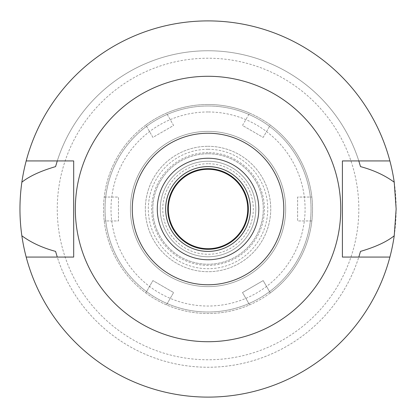 <?xml version="1.0" encoding="UTF-8"?>
<svg xmlns="http://www.w3.org/2000/svg" width="418" height="418" viewBox="0 0 418 418"><rect width="100%" height="100%" fill="white"/><g stroke="black" fill="none" stroke-linecap="round" stroke-linejoin="round"><path stroke-width="0.31" stroke-dasharray="2.09 1.57" d="M208.044 158.244A50.756 50.756 0 0 1 258.799 209A50.756 50.756 0 0 1 208.044 259.756A50.756 50.756 0 0 1 157.283 209A50.756 50.756 0 0 1 208.044 158.244M208.044 251.396A42.396 42.396 0 0 1 165.643 209A42.396 42.396 0 0 1 208.044 166.604A42.396 42.396 0 0 1 250.439 209A42.396 42.396 0 0 1 208.044 251.396M208.044 168.694A40.306 40.306 0 0 1 248.349 209A40.306 40.306 0 0 1 208.044 249.306A40.306 40.306 0 0 1 167.733 209A40.306 40.306 0 0 1 208.044 168.694M208.044 169.29A39.71 39.71 0 0 1 247.754 209A39.71 39.71 0 0 1 208.044 248.71A39.71 39.71 0 0 1 168.334 209A39.71 39.71 0 0 1 208.044 169.29M208.044 161.228A47.772 47.772 0 0 0 160.272 209A47.772 47.772 0 0 0 208.044 256.772A47.772 47.772 0 0 0 255.811 209A47.772 47.772 0 0 0 208.044 161.228A47.772 47.772 0 0 1 255.811 209A47.772 47.772 0 0 1 208.044 256.772A47.772 47.772 0 0 1 160.272 209A47.772 47.772 0 0 1 208.044 161.228A47.772 47.772 0 0 1 255.811 209A47.772 47.772 0 0 1 208.044 256.772A47.772 47.772 0 0 1 160.272 209A47.772 47.772 0 0 1 208.044 161.228M208.044 163.72A45.28 45.28 0 0 0 162.764 209A45.28 45.28 0 0 0 208.044 254.28A45.28 45.28 0 0 0 253.318 209A45.28 45.28 0 0 0 208.044 163.72M208.044 149.283A59.717 59.717 0 0 1 267.755 209A59.717 59.717 0 0 1 208.044 268.717A59.717 59.717 0 0 1 148.327 209A59.717 59.717 0 0 1 208.044 149.283M208.044 131.372A77.628 77.628 0 0 0 130.411 209A77.628 77.628 0 0 0 208.044 286.628A77.628 77.628 0 0 0 285.672 209A77.628 77.628 0 0 0 208.044 131.372A77.628 77.628 0 0 1 285.672 209A77.628 77.628 0 0 1 208.044 286.628A77.628 77.628 0 0 1 130.411 209A77.628 77.628 0 0 1 208.044 131.372A77.628 77.628 0 0 0 130.411 209A77.628 77.628 0 0 0 208.044 286.628A77.628 77.628 0 0 0 285.672 209A77.628 77.628 0 0 0 208.044 131.372A77.628 77.628 0 0 1 285.672 209A77.628 77.628 0 0 1 208.044 286.628A77.628 77.628 0 0 1 130.411 209A77.628 77.628 0 0 1 208.044 131.372M208.044 105.994A103.006 103.006 0 0 0 105.033 209A103.006 103.006 0 0 0 208.044 312.006A103.006 103.006 0 0 0 311.049 209A103.006 103.006 0 0 0 208.044 105.994A103.006 103.006 0 0 1 311.049 209A103.006 103.006 0 0 1 208.044 312.006A103.006 103.006 0 0 1 105.033 209A103.006 103.006 0 0 1 208.044 105.994M208.044 359.778A150.778 150.778 0 0 1 57.261 209A150.778 150.778 0 0 1 208.044 58.222A150.778 150.778 0 0 1 358.822 209A150.778 150.778 0 0 1 208.044 359.778M208.044 20.9A188.1 188.1 0 0 0 19.944 209A188.1 188.1 0 0 0 208.044 397.1A188.1 188.1 0 0 0 396.144 209A188.1 188.1 0 0 0 208.044 20.9A188.1 188.1 0 0 1 389.895 160.93A188.1 188.1 0 0 0 26.188 160.93A188.1 188.1 0 0 1 208.044 20.9M358.806 257.07L389.895 257.07A188.1 188.1 0 0 1 26.188 257.07L73.683 257.07L73.683 160.93L57.276 160.93A158.244 158.244 0 0 1 358.806 160.93L342.399 160.93L342.399 257.07L358.806 257.07A158.244 158.244 0 0 1 57.276 257.07M55.578 251.385A158.244 158.244 0 0 0 360.504 251.385M360.504 166.615A158.244 158.244 0 0 0 55.578 166.615M57.276 160.93L26.188 160.93M389.895 160.93L358.806 160.93M208.044 76.285A132.715 132.715 0 0 0 75.329 209A132.715 132.715 0 0 0 208.044 341.715A132.715 132.715 0 0 0 340.759 209A132.715 132.715 0 0 0 208.044 76.285M26.188 257.07L26.188 257.07A188.1 188.1 0 0 0 389.895 257.07M208.044 104.5A104.5 104.5 0 0 1 249.609 113.121L242.487 125.457L263.168 137.402L270.294 125.066A104.5 104.5 0 0 1 270.294 292.934L263.168 280.598L242.487 292.543L249.609 304.879A104.5 104.5 0 0 1 166.479 304.879L173.601 292.543L152.915 280.598L145.793 292.934A104.5 104.5 0 0 1 145.793 125.066L152.915 137.402L173.601 125.457L166.479 113.121A104.5 104.5 0 0 1 208.044 104.5A104.5 104.5 0 0 0 103.544 209A104.5 104.5 0 0 0 208.044 313.5A104.5 104.5 0 0 0 312.544 209A104.5 104.5 0 0 0 208.044 104.5M104.228 197.056L118.472 197.056L118.472 220.944L104.228 220.944L118.472 220.944L118.472 197.056L104.228 197.056M311.859 220.944L297.611 220.944L297.611 197.056L311.859 197.056L297.611 197.056L297.611 220.944L311.859 220.944M242.487 125.457L249.609 113.121A104.5 104.5 0 0 1 270.294 125.066L263.168 137.402L242.487 125.457M270.294 292.934A104.5 104.5 0 0 1 249.609 304.879L242.487 292.543L263.168 280.598L270.294 292.934M166.479 304.879A104.5 104.5 0 0 1 145.793 292.934L152.915 280.598L173.601 292.543L166.479 304.879M145.793 125.066A104.5 104.5 0 0 1 166.479 113.121L173.601 125.457L152.915 137.402L145.793 125.066M208.044 111.967A97.033 97.033 0 0 0 111.005 209A97.033 97.033 0 0 0 208.044 306.033A97.033 97.033 0 0 0 305.077 209A97.033 97.033 0 0 0 208.044 111.967M208.044 152.612A56.388 56.388 0 0 0 151.65 209A56.388 56.388 0 0 0 208.044 265.388A56.388 56.388 0 0 0 264.432 209A56.388 56.388 0 0 0 208.044 152.612M208.044 146.3A62.7 62.7 0 0 1 270.744 209A62.7 62.7 0 0 1 208.044 271.7A62.7 62.7 0 0 1 145.344 209A62.7 62.7 0 0 1 208.044 146.3A62.7 62.7 0 0 0 145.344 209A62.7 62.7 0 0 0 208.044 271.7A62.7 62.7 0 0 0 270.744 209A62.7 62.7 0 0 0 208.044 146.3M208.044 153.767A55.233 55.233 0 0 1 263.277 209A55.233 55.233 0 0 1 208.044 264.233A55.233 55.233 0 0 1 152.805 209A55.233 55.233 0 0 1 208.044 153.767A55.233 55.233 0 0 0 152.805 209A55.233 55.233 0 0 0 208.044 264.233A55.233 55.233 0 0 0 263.277 209A55.233 55.233 0 0 0 208.044 153.767"/><path stroke-width="0.63" d="M208.044 133.237A75.762 75.762 0 0 1 283.806 209A75.762 75.762 0 0 1 208.044 284.762A75.762 75.762 0 0 1 132.276 209A75.762 75.762 0 0 1 208.044 133.237M208.044 76.285A132.715 132.715 0 0 1 340.759 209A132.715 132.715 0 0 1 208.044 341.715A132.715 132.715 0 0 1 75.329 209A132.715 132.715 0 0 1 208.044 76.285M208.044 158.244A50.756 50.756 0 0 0 157.283 209A50.756 50.756 0 0 0 208.044 259.756A50.756 50.756 0 0 0 258.799 209A50.756 50.756 0 0 0 208.044 158.244M208.044 166.604A42.396 42.396 0 0 0 165.643 209A42.396 42.396 0 0 0 208.044 251.396A42.396 42.396 0 0 0 250.439 209A42.396 42.396 0 0 0 208.044 166.604M208.044 168.694A40.306 40.306 0 0 0 167.733 209A40.306 40.306 0 0 0 208.044 249.306A40.306 40.306 0 0 0 248.349 209A40.306 40.306 0 0 0 208.044 168.694M208.044 169.29A39.71 39.71 0 0 0 168.334 209A39.71 39.71 0 0 0 208.044 248.71A39.71 39.71 0 0 0 247.754 209A39.71 39.71 0 0 0 208.044 169.29M358.806 257.07L360.504 251.385C375.469 247.001 386.713 241.803 394.226 235.783A188.1 188.1 0 0 1 21.856 235.783C31.204 242.649 42.443 247.848 55.578 251.385L57.276 257.07M389.895 257.07L342.399 257.07L342.399 160.93L389.895 160.93A188.1 188.1 0 0 1 394.226 182.217C384.879 175.351 373.64 170.152 360.504 166.615L358.806 160.93M394.226 235.783L396.144 209L394.226 182.217M57.276 160.93L55.578 166.615C40.614 170.999 29.375 176.197 21.856 182.217C19.327 200.175 19.327 218.034 21.856 235.783M21.856 182.217A188.1 188.1 0 0 1 389.895 160.93M26.188 257.07L73.683 257.07L73.683 160.93L26.188 160.93"/></g></svg>

